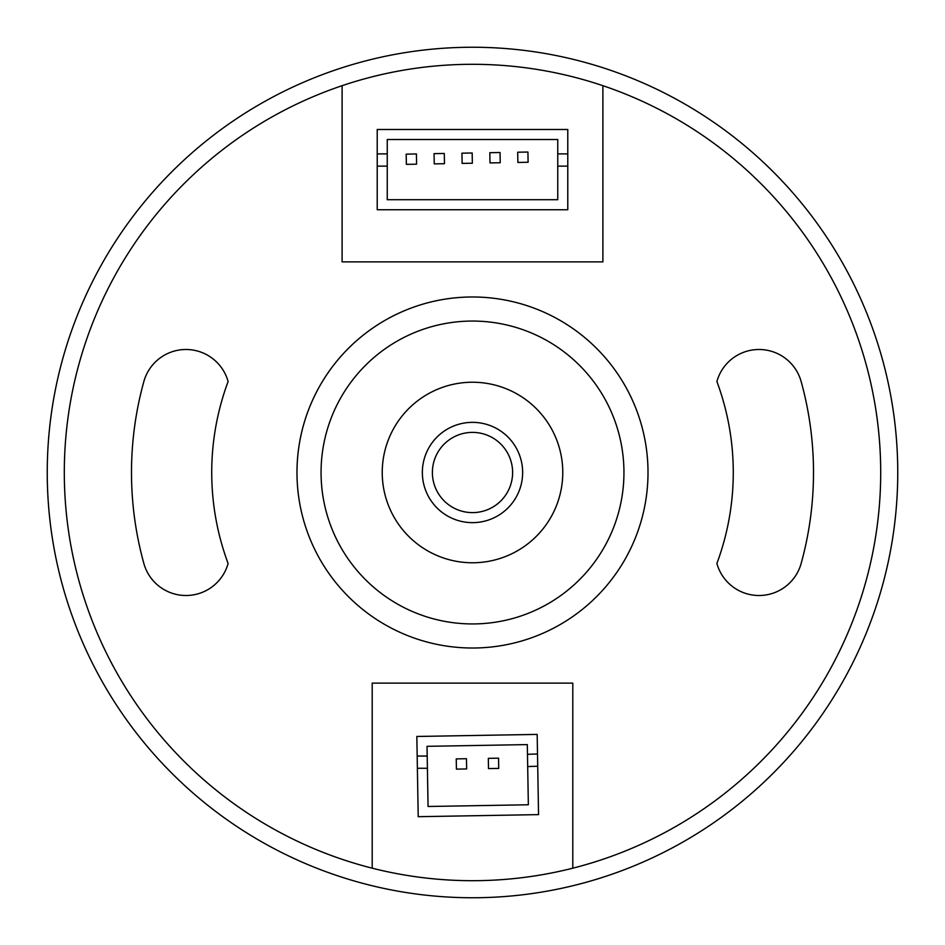 <?xml version="1.0" encoding="UTF-8"?>
<svg xmlns="http://www.w3.org/2000/svg" width="945" height="945" viewBox="0 0 945 945"><rect width="100%" height="100%" fill="white"/><g stroke="black" fill="none" stroke-linecap="round" stroke-linejoin="round"><path stroke-width="1.42" d="M296.99 472.5A175.51 175.51 0 0 1 472.5 296.99A175.51 175.51 0 0 1 648.01 472.5A175.51 175.51 0 0 0 384.745 320.497A175.51 175.51 0 0 0 384.745 624.503A175.51 175.51 0 0 0 648.01 472.5A175.51 175.51 0 0 0 384.745 320.497A175.51 175.51 0 0 0 384.745 624.503A175.51 175.51 0 0 0 648.01 472.5M897.75 472.5A425.25 425.25 0 0 1 259.875 840.778A425.25 425.25 0 0 1 259.875 104.222A425.25 425.25 0 0 1 897.75 472.5M228.111 563.468A43.718 43.718 0 0 1 143.853 563.468A341.003 341.003 0 0 1 143.853 381.532A43.718 43.718 0 0 1 228.111 381.532A260.761 260.761 0 0 0 228.111 563.468M572.8 868.183L572.8 683.117L372.2 683.117L372.2 868.183M342.114 85.688L342.114 261.883L602.886 261.883L602.886 85.688M801.147 381.532A341.003 341.003 0 0 1 801.147 563.468A43.718 43.718 0 0 1 716.889 563.468A260.761 260.761 0 0 0 716.889 381.532A43.718 43.718 0 0 1 801.147 381.532M567.78 153.893L557.751 153.893L557.751 166.131L567.78 166.131L567.78 209.731L377.22 209.731L377.22 129.489L567.78 129.489L567.78 166.131M377.22 153.893L387.249 153.893L387.249 139.517L557.751 139.517L557.751 153.893M557.751 166.131L557.751 199.702L387.249 199.702L387.249 166.131L377.22 166.131M387.249 153.893L387.249 166.131M416.414 153.952L416.591 164.182L406.362 164.347L406.185 154.129L416.414 153.952M444.292 153.468L444.469 163.698L434.239 163.875L434.062 153.645L444.292 153.468M472.169 152.995L472.346 163.225L462.117 163.402L461.94 153.173L472.169 152.995M500.047 152.511L500.224 162.741L489.994 162.918L489.817 152.688L500.047 152.511M527.924 152.039L528.101 162.268L517.872 162.446L517.695 152.216L527.924 152.039M498.558 758.173L498.724 768.403L488.494 768.58L488.329 758.351L498.558 758.173M466.476 758.717L466.653 768.947L456.423 769.124L456.246 758.894L466.476 758.717M427.034 746.326L527.31 744.601L528.349 804.774L428.061 806.487L427.034 746.326M527.487 754.323L537.504 753.98L537.717 766.218L527.688 766.56M427.199 756.035L417.17 756.035L417.383 768.273L427.412 768.273M417.17 756.035L416.839 736.462L537.173 734.407L537.504 753.98M537.717 766.218L538.544 814.625L418.21 816.693L417.383 768.273M880.705 472.5A408.205 408.205 0 0 1 268.404 826.013A408.205 408.205 0 0 1 268.404 118.987A408.205 408.205 0 0 1 880.705 472.5M562.771 472.5A90.271 90.271 0 0 0 427.364 394.325A90.271 90.271 0 0 0 427.364 550.675A90.271 90.271 0 0 0 562.771 472.5M522.644 472.5A50.144 50.144 0 0 0 472.5 422.356A50.144 50.144 0 0 0 422.356 472.5A50.144 50.144 0 0 0 472.5 522.644A50.144 50.144 0 0 0 522.644 472.5M623.948 472.5A151.448 151.448 0 0 0 396.782 341.346A151.448 151.448 0 0 0 396.782 603.654A151.448 151.448 0 0 0 623.948 472.5M512.615 472.5A40.115 40.115 0 0 0 452.442 437.759A40.115 40.115 0 0 0 452.442 507.241A40.115 40.115 0 0 0 512.615 472.5"/></g></svg>
